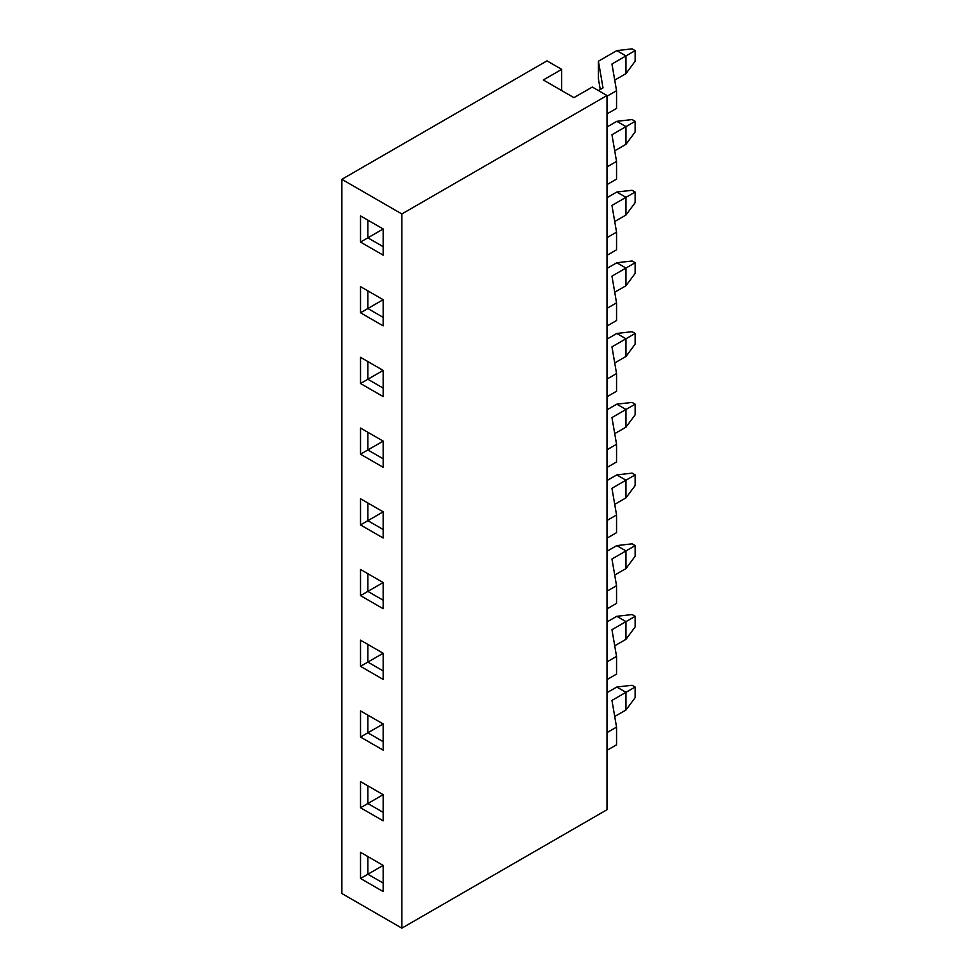 <?xml version="1.0" encoding="UTF-8"?>
<svg xmlns="http://www.w3.org/2000/svg" width="977" height="977" viewBox="0 0 977 977"><rect width="100%" height="100%" fill="white"/><g stroke="black" fill="none" stroke-linecap="round" stroke-linejoin="round"><path stroke-width="1.47" d="M341.84 893.503L401.852 928.15L401.852 213.963L341.84 179.316L341.84 893.503L401.852 928.15L606.998 809.713L401.852 928.15L401.852 213.963L606.998 95.514L606.998 809.713L606.998 95.514L592.294 87.038L606.998 95.514L401.852 213.963L341.84 179.316L341.84 893.503M360.513 595.628L360.513 569.469L383.167 582.548L383.167 608.708L360.513 595.628L367.865 591.39L383.167 600.22L367.865 591.39L367.865 573.707L383.167 582.548L367.865 591.39L367.865 573.707L360.513 569.469L360.513 595.628L383.167 582.548L383.167 608.708L360.513 595.628M360.513 666.338L360.513 640.179L383.167 653.259L383.167 679.418L360.513 666.338L367.865 662.101L383.167 670.93L367.865 662.101L367.865 644.417L383.167 653.259L367.865 662.101L367.865 644.417L360.513 640.179L360.513 666.338L383.167 653.259L383.167 679.418L360.513 666.338M360.513 737.049L360.513 710.89L383.167 723.969L383.167 750.128L360.513 737.049L367.865 732.811L383.167 741.653L367.865 732.811L367.865 715.127L383.167 723.969L367.865 732.811L367.865 715.127L360.513 710.89L360.513 737.049L383.167 723.969L383.167 750.128L360.513 737.049M360.513 807.759L360.513 781.6L383.167 794.68L383.167 820.839L360.513 807.759L367.865 803.521L383.167 812.363L367.865 803.521L367.865 785.838L383.167 794.68L367.865 803.521L367.865 785.838L360.513 781.6L360.513 807.759L383.167 794.68L383.167 820.839L360.513 807.759M360.513 878.47L360.513 852.31L383.167 865.39L383.167 891.561L360.513 878.47L367.865 874.232L383.167 883.074L367.865 874.232L367.865 856.56L383.167 865.39L367.865 874.232L367.865 856.56L360.513 852.31L360.513 878.47L383.167 865.39L383.167 891.561L360.513 878.47M360.513 524.918L360.513 498.746L383.167 511.838L383.167 537.997L360.513 524.918L367.865 520.668L383.167 529.51L367.865 520.668L367.865 502.996L383.167 511.838L367.865 520.668L367.865 502.996L360.513 498.746L360.513 524.918L383.167 511.838L383.167 537.997L360.513 524.918M360.513 454.207L360.513 428.036L383.167 441.128L383.167 467.287L360.513 454.207L367.865 449.957L383.167 458.799L367.865 449.957L367.865 432.286L383.167 441.128L367.865 449.957L367.865 432.286L360.513 428.036L360.513 454.207L383.167 441.128L383.167 467.287L360.513 454.207M383.167 396.577L360.513 383.497L360.513 357.326L383.167 370.405L383.167 396.577L360.513 383.497L367.865 379.247L383.167 388.089L367.865 379.247L367.865 361.575L383.167 370.405L367.865 379.247L367.865 361.575L383.167 370.405L360.513 383.497L360.513 357.326L383.167 370.405L383.167 396.577M360.513 286.615L383.167 299.695L383.167 325.866L360.513 312.774L360.513 286.615L360.513 312.774L367.865 308.537L383.167 317.378L367.865 308.537L367.865 290.865L383.167 299.695L367.865 308.537L367.865 290.865L360.513 286.615L383.167 299.695L360.513 312.774L383.167 325.866L383.167 299.695L360.513 286.615M383.167 255.144L360.513 242.064L360.513 215.905L383.167 228.984L383.167 255.144L360.513 242.064L367.865 237.826L383.167 246.668L367.865 237.826L367.865 220.143L383.167 228.984L367.865 237.826L367.865 220.143L383.167 228.984L360.513 242.064L360.513 215.905L367.865 220.143L383.167 228.984L383.167 255.144M561.677 69.355L561.677 90.568L561.677 69.355L546.986 60.867L561.677 69.355L543.31 79.967L561.677 69.355M592.294 87.038L573.926 97.639L543.31 79.967L573.926 97.639L592.294 87.038M546.986 60.867L341.84 179.316L546.986 60.867M383.167 582.548L360.513 569.469L383.167 582.548M383.167 653.259L360.513 640.179L383.167 653.259M383.167 723.969L360.513 710.89L383.167 723.969M383.167 794.68L360.513 781.6L383.167 794.68M383.167 865.39L360.513 852.31L383.167 865.39M383.167 511.838L360.513 498.746L383.167 511.838M383.167 441.128L360.513 428.036L383.167 441.128M606.998 113.906L616.548 108.386L616.548 90.714L606.998 96.222L616.548 90.714L616.548 108.386L606.998 113.906M611.956 64.018L616.548 90.714L611.956 64.018L625.976 55.921L611.956 64.018M614.728 80.102L625.976 73.605L625.976 55.921L635.16 50.621L635.16 61.221L625.976 73.605L614.728 80.102M632.107 48.85L635.16 50.621L635.16 61.221L625.976 73.605L625.976 55.921L635.16 50.621L632.107 48.85L616.792 50.621L625.976 55.921L616.792 50.621L598.425 61.221L598.425 78.905L598.425 61.221L616.792 50.621L632.107 48.85M598.425 78.905L600.244 89.518L598.425 78.905M603.017 87.918L598.425 61.221L603.017 87.918L598.425 90.568L603.017 87.918M606.998 184.616L616.548 179.096L616.548 161.425L606.998 166.933L616.548 161.425L616.548 179.096L606.998 184.616M611.956 134.728L616.548 161.425L611.956 134.728L625.976 126.631L611.956 134.728M614.728 150.812L625.976 144.315L625.976 126.631L635.16 121.331L635.16 131.932L625.976 144.315L614.728 150.812M632.107 119.56L635.16 121.331L635.16 131.932L625.976 144.315L625.976 126.631L635.16 121.331L632.107 119.56L616.792 121.331L625.976 126.631L616.792 121.331L606.998 126.986L616.792 121.331L632.107 119.56M606.998 255.327L616.548 249.807L616.548 232.135L606.998 237.655L616.548 232.135L616.548 249.807L606.998 255.327M611.956 205.439L616.548 232.135L611.956 205.439L625.976 197.342L611.956 205.439M614.728 221.523L625.976 215.025L625.976 197.342L635.16 192.042L635.16 202.654L625.976 215.025L614.728 221.523M632.107 190.271L635.16 192.042L635.16 202.654L625.976 215.025L625.976 197.342L635.16 192.042L632.107 190.271L616.792 192.042L625.976 197.342L616.792 192.042L606.998 197.696L616.792 192.042L632.107 190.271M606.998 326.037L616.548 320.529L616.548 302.846L606.998 308.366L616.548 302.846L616.548 320.529L606.998 326.037M611.956 276.149L616.548 302.846L611.956 276.149L625.976 268.052L611.956 276.149M614.728 292.233L625.976 285.736L625.976 268.052L635.16 262.752L635.16 273.365L625.976 285.736L614.728 292.233M632.107 260.981L635.16 262.752L635.16 273.365L625.976 285.736L625.976 268.052L635.16 262.752L632.107 260.981L616.792 262.752L625.976 268.052L616.792 262.752L606.998 268.406L616.792 262.752L632.107 260.981M606.998 396.747L616.548 391.24L616.548 373.556L606.998 379.076L616.548 373.556L616.548 391.24L606.998 396.747M611.956 346.859L616.548 373.556L611.956 346.859L625.976 338.775L611.956 346.859M614.728 362.943L625.976 356.446L625.976 338.775L635.16 333.462L635.16 344.075L625.976 356.446L614.728 362.943M632.107 331.704L635.16 333.462L635.16 344.075L625.976 356.446L625.976 338.775L635.16 333.462L632.107 331.704L616.792 333.462L625.976 338.775L616.792 333.462L606.998 339.117L616.792 333.462L632.107 331.704M606.998 467.458L616.548 461.95L616.548 444.266L606.998 449.786L616.548 444.266L616.548 461.95L606.998 467.458M611.956 417.582L616.548 444.266L611.956 417.582L625.976 409.485L611.956 417.582M614.728 433.654L625.976 427.157L625.976 409.485L635.16 404.173L635.16 414.785L625.976 427.157L614.728 433.654M632.107 402.414L635.16 404.173L635.16 414.785L625.976 427.157L625.976 409.485L635.16 404.173L632.107 402.414L616.792 404.173L625.976 409.485L616.792 404.173L606.998 409.839L616.792 404.173L632.107 402.414M606.998 538.18L616.548 532.66L616.548 514.977L606.998 520.497L616.548 514.977L616.548 532.66L606.998 538.18M611.956 488.292L616.548 514.977L611.956 488.292L625.976 480.195L611.956 488.292M614.728 504.364L625.976 497.867L625.976 480.195L635.16 474.895L635.16 485.496L625.976 497.867L614.728 504.364M632.107 473.124L635.16 474.895L635.16 485.496L625.976 497.867L625.976 480.195L635.16 474.895L632.107 473.124L616.792 474.895L625.976 480.195L616.792 474.895L606.998 480.55L616.792 474.895L632.107 473.124M606.998 608.891L616.548 603.371L616.548 585.699L606.998 591.207L616.548 585.699L616.548 603.371L606.998 608.891M611.956 559.003L616.548 585.699L611.956 559.003L625.976 550.906L611.956 559.003M614.728 575.087L625.976 568.577L625.976 550.906L635.16 545.606L635.16 556.206L625.976 568.577L614.728 575.087M632.107 543.835L635.16 545.606L635.16 556.206L625.976 568.577L625.976 550.906L635.16 545.606L632.107 543.835L616.792 545.606L625.976 550.906L616.792 545.606L606.998 551.26L616.792 545.606L632.107 543.835M606.998 679.601L616.548 674.081L616.548 656.41L606.998 661.918L616.548 656.41L616.548 674.081L606.998 679.601M611.956 629.713L616.548 656.41L611.956 629.713L625.976 621.616L611.956 629.713M614.728 645.797L625.976 639.3L625.976 621.616L635.16 616.316L635.16 626.916L625.976 639.3L614.728 645.797M632.107 614.545L635.16 616.316L635.16 626.916L625.976 639.3L625.976 621.616L635.16 616.316L632.107 614.545L616.792 616.316L625.976 621.616L616.792 616.316L606.998 621.97L616.792 616.316L632.107 614.545M606.998 750.312L616.548 744.792L616.548 727.12L606.998 732.628L616.548 727.12L616.548 744.792L606.998 750.312M611.956 700.424L616.548 727.12L611.956 700.424L625.976 692.327L611.956 700.424M614.728 716.507L625.976 710.01L625.976 692.327L635.16 687.026L635.16 697.627L625.976 710.01L614.728 716.507M632.107 685.256L635.16 687.026L635.16 697.627L625.976 710.01L625.976 692.327L635.16 687.026L632.107 685.256L616.792 687.026L625.976 692.327L616.792 687.026L606.998 692.681L616.792 687.026L632.107 685.256"/></g></svg>
